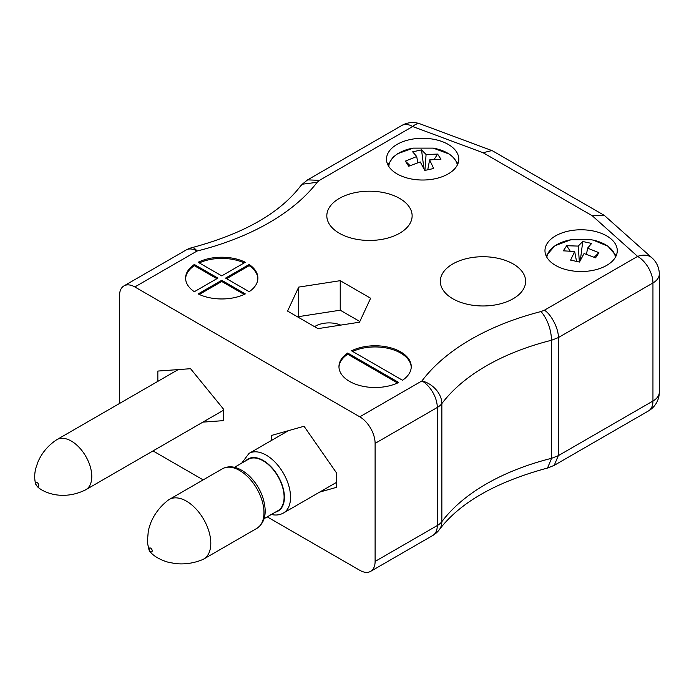 <?xml version="1.0" encoding="UTF-8"?>
<svg xmlns="http://www.w3.org/2000/svg" width="694" height="694" viewBox="0 0 694 694"><rect width="100%" height="100%" fill="white"/><g stroke="black" fill="none" stroke-linecap="round" stroke-linejoin="round"><path stroke-width="1.04" d="M314.547 326.657A19.519 11.269 180 0 1 340.711 325.113M375.107 443.379A21.688 12.518 -120 0 0 359.77 416.816L421.961 380.911A21.688 16.24 36.9 0 1 441.852 403.604A21.688 12.518 180 0 1 437.289 407.473L375.107 443.379L375.107 561.437A21.688 12.518 -120 0 1 370.613 571.37A21.688 12.518 -120 0 1 359.77 570.294L267.225 516.865M203.168 479.884L153.018 450.926M452.809 298.758A42.655 24.628 180 0 1 440.317 281.339A42.655 24.628 180 0 1 482.972 256.719A42.655 24.628 180 0 1 525.627 281.339A42.655 24.628 180 0 1 499.29 304.093A42.655 24.628 180 0 1 452.809 298.758M340.225 280.68L298.698 287.108L287.568 311.086L317.965 328.635L359.492 322.207L370.622 298.238L340.225 280.68L340.225 310.201L298.698 316.62L298.368 317.323M555.564 265.403A36.149 20.872 0 0 0 594.958 269.931A36.149 20.872 0 0 0 617.27 250.647A36.149 20.872 0 0 0 581.121 229.775A36.149 20.872 0 0 0 544.972 250.647A36.149 20.872 0 0 0 555.564 265.403M397.081 173.908A36.149 20.872 0 0 0 436.483 178.436A36.149 20.872 0 0 0 458.795 159.152A36.149 20.872 0 0 0 422.646 138.28A36.149 20.872 0 0 0 386.497 159.152A36.149 20.872 0 0 0 397.081 173.908M398.677 382.463L347.694 353.029A36.149 20.872 0 0 0 338.958 366.64A36.149 20.872 0 0 0 360.03 385.604A36.149 20.872 0 0 0 398.677 382.463M194.337 264.483A36.149 20.872 0 0 0 185.593 278.094A36.149 20.872 0 0 0 194.337 291.706L217.907 278.094L194.337 264.483L194.337 265.663L216.884 278.684M221.742 280.307L198.172 293.918A36.149 20.872 0 0 0 245.312 293.918L221.742 280.307L221.742 281.486L199.291 294.456M225.576 278.094L249.146 291.706A36.149 20.872 0 0 0 257.89 278.094A36.149 20.872 0 0 0 249.146 264.483L225.576 278.094M359.77 416.816L134.836 286.952A21.688 12.518 -120 0 0 123.992 285.876A21.688 12.518 -120 0 0 119.498 295.8L119.498 403.492M245.312 262.271A36.149 20.872 0 0 0 198.172 262.271L221.742 275.882L245.312 262.271M402.511 380.251A36.149 20.872 0 0 0 411.247 366.64A36.149 20.872 0 0 0 390.175 347.668A36.149 20.872 0 0 0 351.528 350.817L402.511 380.251M339.314 233.236A42.655 24.628 180 0 1 326.822 215.817A42.655 24.628 180 0 1 369.477 191.197A42.655 24.628 180 0 1 412.132 215.817A42.655 24.628 180 0 1 385.803 238.571A42.655 24.628 180 0 1 339.314 233.236M319.682 492.089L336.659 487.292L336.659 473.126L304.041 426.263L271.432 435.468L271.432 440.473M202.908 422.126L223.268 420.651L223.268 408.844L190.555 368.705L157.842 371.064L157.842 381.353M375.107 561.437L437.289 525.531A21.688 12.518 0 0 0 441.852 521.662L441.852 403.604A211.47 122.092 0 0 1 551.6 340.242C550.975 328.817 547.462 319.249 541.042 311.537L544.4 310.218C551.279 314.217 558.913 329.286 558.297 337.614L558.297 455.672L652.95 401.028A21.688 12.518 0 0 0 659.3 392.171L659.3 274.113A21.688 12.518 180 0 1 652.95 282.961L558.297 337.614L551.6 340.242L551.6 458.3L547.505 468.042C496.019 481.974 459.949 502.534 439.293 529.713L439.293 529.713A21.688 16.24 36.9 0 0 441.852 521.662A211.47 122.092 180 0 1 551.6 458.3L558.297 455.672L554.228 465.353L547.913 467.912M244.193 262.922A36.149 20.872 0 0 0 199.291 262.922M257.873 278.684A36.149 20.872 0 0 0 249.146 265.663L226.6 278.684M249.146 265.663L249.146 264.483M221.742 281.486L244.193 294.456M194.337 265.663A36.149 20.872 0 0 0 185.602 278.684M411.238 367.23A36.149 20.872 0 0 0 390.375 348.9A36.149 20.872 0 0 0 352.647 351.459M397.558 382.993L347.694 354.209L347.694 353.029M347.694 354.209A36.149 20.872 0 0 0 338.967 367.23M359.822 321.513L340.225 310.201M298.698 316.62L298.698 287.108M123.992 285.876L186.183 249.97A21.688 21.688 0 0 1 191.752 247.715A21.688 7.053 75.9 0 1 197.027 251.046L134.836 286.952M191.752 247.715C243.507 233.835 279.795 213.258 300.597 185.983L302.28 184.205L317.184 182.288A233.158 134.61 180 0 1 197.027 251.046A21.688 12.518 60 0 0 186.183 249.97M302.28 184.205L307.607 179.867L319.474 180.353L317.184 182.288M659.3 274.113A21.688 21.688 0 0 0 652.082 257.96L604.266 215.357L492.757 150.98L491.89 150.563L483.076 152.723L412.678 126.534L319.474 180.353M604.266 215.357L592.26 215.756L483.076 152.723M591.175 239.734A34.388 19.857 180 0 1 591.184 239.734A34.388 19.857 180 0 1 593.249 240.141A34.388 19.857 180 0 1 615.413 257.248M546.829 257.248A34.388 19.857 180 0 1 571.049 239.734L555.009 245.711L546.1 255.817M587.575 248.131L598.905 252.72L595.565 257.838L584.044 253.553L579.481 262.046L570.615 260.111L574.667 251.506L563.337 250.829L566.677 245.711L578.197 246.092L582.76 241.503L591.626 243.438L587.575 248.131L586.517 254.299M594.211 257.231L598.905 252.72M580.331 260.345L582.76 241.503M578.197 246.092L579.377 262.02M566.677 245.711L570.112 250.994M576.402 260.658L576.905 261.438M574.667 251.506L576.532 261.352M388.796 166.473A34.388 19.857 180 0 1 413.095 148.126A34.388 19.857 180 0 1 413.103 148.126L397.679 153.712L393.22 157.07L387.894 164.894M413.103 148.126L433.238 148.126A34.388 19.857 180 0 1 457.355 164.981M416.712 156.523L412.661 151.83L421.527 149.895L426.09 154.484L437.61 154.103L440.95 159.221L429.621 159.898L433.672 168.503L424.806 170.438L420.243 161.945L408.723 166.23L405.383 161.112L416.712 156.523L417.771 162.691M421.527 149.895L423.956 168.729M405.383 161.112L410.076 165.623M429.621 159.898L427.756 169.744M427.383 169.83L427.886 169.05M434.175 159.386L437.61 154.103M426.09 154.484L424.91 170.412M37.693 486.364A2.169 1.249 -120 0 0 38.196 483.649A2.169 1.249 -120 0 0 35.689 483.198A2.169 1.249 -120 0 0 37.693 486.364M85.275 490.016A28.922 16.699 -120 0 0 85.796 489.73A28.922 16.699 -120 0 0 85.796 456.34A28.922 16.699 -120 0 0 56.882 439.64A28.922 16.699 -120 0 0 56.379 439.953C48.059 445.565 41.97 452.774 38.109 461.597L36.027 467.548C34.414 473.169 34.275 478.634 35.628 483.935L37.138 486.347C38.057 487.535 43.323 492.315 54.653 494.605C65.062 496.384 75.273 494.857 85.275 490.016M151.075 551.86A2.169 1.249 -120 0 0 151.769 549.31A2.169 1.249 -120 0 0 149.201 548.607A2.169 1.249 -120 0 0 151.075 551.86M202.249 559.763A34.414 19.866 -120 0 0 203.672 559.069A34.414 19.866 -120 0 0 203.672 519.329A34.414 19.866 -120 0 0 169.258 499.463A34.414 19.866 -120 0 0 167.948 500.348C159.932 506.655 154.103 514.375 150.468 523.519L148.36 530.285L147.328 542.283L148.932 549.579C149.167 551.288 154.085 557.967 167.905 562.149L175.296 563.563C184.448 564.569 193.435 563.302 202.249 559.763M264.154 518.644L277.964 510.663A29.642 17.116 -120 0 0 277.964 476.44A29.642 17.116 -120 0 0 248.331 459.324L234.511 467.296M370.613 571.37L432.804 535.464A21.688 12.518 60 0 0 437.289 525.531L437.289 407.473A21.688 12.518 60 0 0 421.961 380.911A233.158 134.61 180 0 1 541.042 311.537M544.4 310.218L637.613 256.398L592.26 215.756M652.082 257.96A21.688 14.886 131.9 0 0 637.613 256.398A21.688 12.518 -120 0 1 652.95 282.961L652.95 401.028A21.688 12.518 60 0 1 648.456 410.952A21.688 21.688 0 0 0 659.3 392.171M401.835 125.467A21.688 12.518 60 0 1 412.678 126.534A21.688 9.595 110.4 0 1 420.234 123.922A21.688 21.688 0 0 0 401.835 125.467L307.607 179.867M203.672 559.069L256.841 528.377A34.414 19.866 -120 0 0 256.841 488.637A34.414 19.866 -120 0 0 222.427 468.771L169.258 499.463M275.423 512.137A30.076 17.367 -120 0 0 278.181 476.31A30.076 17.367 -120 0 0 245.78 460.79M336.659 482.287L283.421 513.022A34.414 19.866 -120 0 0 283.421 473.291A34.414 19.866 -120 0 0 249.007 453.416L241.694 463.15M420.234 123.922L491.89 150.563M432.804 535.464A21.688 21.688 0 0 0 439.293 529.713M554.228 465.353L648.456 410.952M593.17 240.124L607.953 246.197L616.142 255.817M571.049 239.734L591.184 239.734M433.238 148.126L449.287 154.111L452.731 156.723L457.945 163.645M178.202 369.598L56.882 439.64M223.268 410.362L85.796 489.73M256.841 528.377C265.602 522.287 267.459 511.547 262.393 496.149C259.14 487.587 254.29 480.421 247.845 474.635C238.476 466.819 230.009 464.859 222.427 468.771M283.421 513.022C279.682 515.148 275.379 515.573 270.513 514.289M288.4 430.679L249.007 453.416"/></g></svg>
